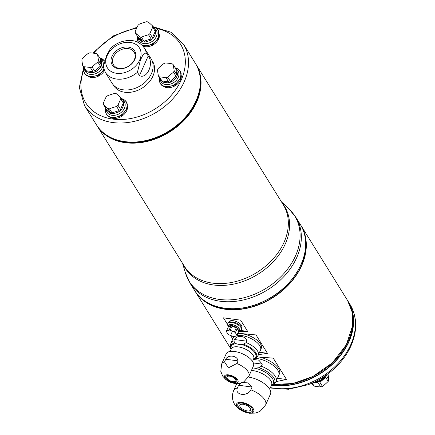<?xml version="1.0" encoding="UTF-8"?>
<svg xmlns="http://www.w3.org/2000/svg" width="435" height="435" viewBox="0 0 435 435"><rect width="100%" height="100%" fill="white"/><g stroke="black" fill="none" stroke-linecap="round" stroke-linejoin="round"><path stroke-width="0.65" d="M113.334 57.083A12.12 9.064 148.1 0 1 123.589 48.856A12.12 9.064 148.1 0 1 134.089 52.091A12.12 9.064 148.1 0 1 128.581 66.185A12.12 9.064 148.1 0 1 113.497 64.886A12.12 9.064 148.1 0 1 113.334 57.083M112.002 56.338A13.219 9.885 148.1 0 1 133.279 49.275A13.219 9.885 148.1 0 1 124.948 67.996A13.219 9.885 148.1 0 1 112.002 56.338M144.415 48.062C140.728 43.087 136.063 40.564 130.408 40.504C123.04 40.373 116.439 42.956 110.61 48.258L106.493 55.636L103.28 66.974L105.313 72.362L112.012 83.139A23.017 17.215 148.1 0 0 131.952 89.278A23.017 17.215 148.1 0 0 151.429 73.656A23.017 17.215 148.1 0 0 151.114 58.839L144.415 48.062A23.017 17.215 148.1 0 1 146.182 52.657L148.221 55.941C154.235 63.488 147.03 79.621 139.466 75.598L137.427 72.319L140.375 60.177L142.99 54.848L146.182 52.657M241.806 327.756L241.931 327.473A7.003 3.121 -156 0 0 236.803 321.769A7.003 3.121 -156 0 0 229.142 321.775L229.011 322.063M152.5 25.872A9.331 6.976 148.1 0 1 152.718 27.302A38.323 18.852 97.7 0 0 149.928 33.571A9.331 6.976 148.1 0 1 148.536 34.784A38.323 24.229 171.4 0 0 141.408 37.149A9.331 6.976 148.1 0 1 139.798 36.931A38.323 5.378 -131 0 0 135.464 33.027A9.331 6.976 148.1 0 1 135.247 31.597A38.323 18.852 -82.3 0 1 138.036 25.328A9.331 6.976 148.1 0 1 139.428 24.115A38.323 24.229 -8.6 0 1 146.557 21.75A9.331 6.976 148.1 0 1 148.166 21.967A38.323 5.378 49 0 1 152.5 25.872L154.169 28.482M135.464 33.027L138.934 38.976M139.798 36.931L142.332 41.004L141.843 41.488L138.819 38.764M141.408 37.149L143.941 41.222L145.562 41.988L150.532 40.335L151.07 38.856L148.536 34.784M149.928 33.571L152.462 37.644L153.745 37.535L155.692 33.163L155.251 31.374L152.462 37.644M152.718 27.302L155.251 31.374M173.527 72.215A38.323 24.871 132 0 0 167.796 77.202A9.331 6.976 148.1 0 1 166.067 77.778A38.323 17.09 -156 0 0 159.449 76.886A9.331 6.976 148.1 0 1 158.394 75.94A38.323 7.781 -108.4 0 1 157.503 70.062A9.331 6.976 148.1 0 1 158.182 68.54A38.323 24.871 -48 0 1 163.908 63.553A9.331 6.976 148.1 0 1 165.643 62.977A38.323 17.09 24 0 1 172.26 63.869A9.331 6.976 148.1 0 1 173.315 64.815A38.323 7.781 71.6 0 0 174.201 70.693A9.331 6.976 148.1 0 1 173.527 72.215L176.055 76.288L170.33 81.274L171.934 81.535L175.925 78.055L176.055 76.288M158.394 75.94L160.635 79.545M159.449 76.886L161.978 80.964L163.315 82.242L167.932 82.862L168.601 81.851L161.978 80.964M166.067 77.778L168.601 81.851M167.796 77.202L170.33 81.274M174.201 70.693L176.735 74.766L177.496 74.532L176.8 70.318A9.331 6.976 148.1 0 1 176.8 70.318A9.331 6.976 148.1 0 1 176.876 70.437L175.843 68.888L176.735 74.766M173.315 64.815L175.843 68.888M118.01 105.259L120.538 109.337L121.827 109.228L123.774 104.857L123.333 103.062L120.799 98.99A38.323 18.852 97.7 0 0 118.01 105.259A9.331 6.976 148.1 0 1 116.618 106.472A38.323 24.229 171.4 0 0 109.489 108.837A9.331 6.976 148.1 0 1 107.88 108.619L110.414 112.698L106.075 108.793L107.015 110.669M107.88 108.619A38.323 5.378 -131 0 0 103.546 104.715A9.331 6.976 148.1 0 1 103.329 103.291A38.323 18.852 -82.3 0 1 106.118 97.016A9.331 6.976 148.1 0 1 107.51 95.803A38.323 24.229 -8.6 0 1 114.639 93.438A9.331 6.976 148.1 0 1 116.248 93.656A38.323 5.378 49 0 1 120.582 97.56L122.251 100.175M103.546 104.715L106.075 108.793M120.582 97.56A9.331 6.976 148.1 0 1 120.799 98.99M109.489 108.837L112.023 112.915L113.644 113.676L118.614 112.029L119.146 110.55L112.023 112.915M116.618 106.472L119.146 110.55M83.786 66.724L86.32 70.796L87.658 72.074L92.269 72.694L92.938 71.688L90.409 67.61A38.323 17.09 -156 0 0 83.786 66.724A9.331 6.976 148.1 0 1 82.737 65.772A38.323 7.781 -108.4 0 1 81.845 59.899A9.331 6.976 148.1 0 1 82.525 58.372A38.323 24.871 -48 0 1 88.251 53.385A9.331 6.976 148.1 0 1 89.98 52.814A38.323 17.09 24 0 1 96.597 53.701A9.331 6.976 148.1 0 1 97.652 54.652L101.143 60.15A9.331 6.976 148.1 0 1 101.143 60.15A9.331 6.976 148.1 0 1 101.214 60.269L101.833 64.369A9.331 6.976 148.1 0 1 100.267 67.893L100.398 66.125L97.864 62.047A38.323 24.871 132 0 0 92.138 67.033L94.672 71.112L96.276 71.367L100.267 67.893M97.652 54.652A38.323 7.781 71.6 0 0 98.544 60.525L101.078 64.603L101.833 64.369M92.138 67.033A9.331 6.976 148.1 0 1 90.409 67.61M98.544 60.525A9.331 6.976 148.1 0 1 97.864 62.047M82.737 65.772L85.293 70.002A9.331 6.976 148.1 0 1 85.276 69.97M155.034 29.944L155.192 29.863A9.331 6.976 148.1 0 1 155.692 33.163M123.116 101.638L123.274 101.556A9.331 6.976 148.1 0 1 123.774 104.857M106.901 110.457L109.924 113.176L110.414 112.698M84.977 69.382L85.135 69.725M113.943 86.027A22.914 17.134 148.1 0 1 113.937 86.016L113.024 84.548M152.843 61.841A22.914 17.134 148.1 0 1 152.848 61.846L151.929 60.367M152.315 60.998A22.914 17.134 148.1 0 1 152.593 61.422A22.914 17.134 148.1 0 1 142.174 88.066A22.914 17.134 148.1 0 1 113.671 85.608A22.914 17.134 148.1 0 1 113.415 85.173M159.422 34.708A11.06 8.27 148.1 0 1 158.634 38.954A11.06 8.27 148.1 0 1 143.044 46.197M181.292 75.636A11.06 8.27 148.1 0 1 180.503 79.877A11.06 8.27 148.1 0 1 163.729 86.549M127.504 106.396A11.06 8.27 148.1 0 1 126.715 110.642A11.06 8.27 148.1 0 1 109.941 117.309M104.389 70.622A11.06 8.27 148.1 0 1 88.071 76.381M97.772 126.77A58.198 43.522 -31.9 0 0 148.313 140.445A58.198 43.522 -31.9 0 0 196.392 101.246A58.198 43.522 -31.9 0 0 196.538 65.386M97.587 126.52A58.198 43.522 -31.9 0 0 98.816 128.194A58.198 43.522 -31.9 0 0 149.406 140.266A58.198 43.522 -31.9 0 0 196.451 101.339A58.198 43.522 -31.9 0 0 197.354 66.952A58.198 43.522 -31.9 0 0 196.397 65.114M113.704 139.205A57.909 43.304 -31.9 0 0 163.185 135.198A57.909 43.304 -31.9 0 0 196.446 101.692M247.314 410.906A5.889 2.626 24 0 1 241.757 408.557A5.889 2.626 24 0 1 239.87 405.186A5.889 2.626 24 0 1 246.319 405.186A5.889 2.626 24 0 1 250.631 409.977A5.889 2.626 24 0 1 247.314 410.906M233.051 381.707A4.905 2.186 24 0 1 228.424 379.755A4.905 2.186 24 0 1 226.852 376.944A4.905 2.186 24 0 1 232.225 376.944A4.905 2.186 24 0 1 235.813 380.935A4.905 2.186 24 0 1 233.051 381.707M311.857 383.197L313.059 385.133A9.331 6.976 -31.9 0 0 314.113 386.084A38.323 17.09 -156 0 0 320.731 386.971L318.202 382.898L315.451 382.24M314.113 386.084L312.221 383.039M320.731 386.971A9.331 6.976 -31.9 0 0 322.465 386.394A38.323 24.871 132 0 0 328.191 381.408A9.331 6.976 -31.9 0 0 328.871 379.885A38.323 7.781 71.6 0 0 327.979 374.013L327.898 373.877M328.871 379.885L326.228 375.09M328.191 381.408L325.657 377.335L324.091 377.895L320.551 380.995L319.932 382.321L325.657 377.335M322.465 386.394L319.932 382.321M252.577 410.912A8.047 3.589 24 0 1 248.075 412.119A8.047 3.589 24 0 1 240.522 408.954A8.047 3.589 24 0 1 237.874 404.365M225.749 376.52A6.085 2.713 -156 0 0 227.771 379.983A6.085 2.713 -156 0 0 233.464 382.37A6.085 2.713 -156 0 0 236.868 381.468M316.849 382.36L316.549 382.327A9.331 6.976 -31.9 0 0 320.551 380.995M326.168 375.264L326.337 375.813M248.026 412.228A8.047 3.589 24 0 1 240.43 409.025A8.047 3.589 24 0 1 237.853 404.419A8.047 3.589 24 0 1 246.667 404.414A8.047 3.589 24 0 1 252.556 410.966A8.047 3.589 24 0 1 248.026 412.228M233.416 382.479A6.085 2.713 24 0 1 227.674 380.054A6.085 2.713 24 0 1 225.727 376.574A6.085 2.713 24 0 1 232.388 376.569A6.085 2.713 24 0 1 236.847 381.522A6.085 2.713 24 0 1 233.416 382.479M248.483 412.967A9.358 4.171 24 0 1 236.569 404.115A9.358 4.171 24 0 1 250.56 405.991A9.358 4.171 24 0 1 248.483 412.967M228.696 374.878A7.395 3.295 24 0 1 238.103 381.876A7.395 3.295 24 0 1 227.054 380.391A7.395 3.295 24 0 1 228.696 374.878M240.637 383.164L238.619 385.236L237.385 388.009C234.334 395.246 247.531 396.981 250.854 389.82L252.088 387.047L248.303 382.952L242.616 382.447M225.694 359.218C228.272 354.28 237.374 355.515 238.054 360.876L236.879 363.519L228.402 367.847L224.514 361.86L225.694 359.218L238.054 360.876M321.748 378.037A11.06 8.27 148.1 0 1 317.642 380.391M248.45 377.063A17.536 7.819 24 0 1 264.91 384.078A17.536 7.819 24 0 1 270.467 394.066L265.638 404.903A17.536 7.819 24 0 0 250.854 389.82M248.912 376.134L253.442 365.965A14.92 6.655 -156 0 0 248.662 357.423A14.92 6.655 -156 0 0 234.585 351.485A14.92 6.655 -156 0 0 226.184 353.829L221.654 364.003L220.801 371.408L222.687 376.101L225.993 379.733L230.05 382.164L234.492 383.463L239.19 383.474L243.899 381.772L248.912 376.134A14.92 6.655 -156 0 0 236.879 363.519M270.217 388.025L288.41 389.254L308.056 384.747A61.378 45.898 148.1 0 0 330.263 372.045L330.915 371.517C339.931 364.057 346.646 355.455 351.05 345.711C357.565 330.556 357.211 316.783 349.996 304.391L348.169 301.45A62.325 46.605 -31.9 0 0 347.848 300.944L348.169 301.45A62.325 46.605 -31.9 0 1 349.017 341.573A62.325 46.605 -31.9 0 1 271.494 385.154M252.159 367.858L254.682 368.195L258.928 367.738L261.353 366.237L262.283 364.149L258.803 360.164L253.404 359.457M236.526 343.813L234.971 343.106L233.829 340.948L234.46 339.528C237.037 334.591 246.139 335.825 246.819 341.187L246.188 342.606L243.361 344.232L238.831 344.417L236.526 343.813A13.387 5.97 24 0 0 231.376 348.75M255.095 358.271A17.536 7.819 24 0 1 272.489 364.927A17.536 7.819 24 0 1 278.753 375.448L276.138 381.321A17.536 7.819 24 0 0 261.353 366.237M246.188 342.606A14.92 6.655 24 0 1 258.221 355.226L260.538 350.023A14.92 6.655 -156 0 0 253.344 339.827A14.92 6.655 -156 0 0 236.901 335.564M234.34 336.598A14.92 6.655 -156 0 0 233.285 337.886L230.963 343.09A14.92 6.655 24 0 1 233.829 340.948M260.451 357.32A17.509 7.808 24 0 1 279.493 373.725L278.906 375.046M260.674 349.648L261.277 348.299A14.893 6.639 -156 0 0 256.78 339.991A14.893 6.639 -156 0 0 243.132 333.944M241.262 333.716A14.893 6.639 -156 0 0 237.657 333.873M257.025 356.956L273.213 358.114L286.491 379.483L277.497 378.276M286.491 379.483L275.986 381.636M237.934 333.248L256.025 334.945L267.438 353.312L258.45 354.715M267.438 353.312L259.543 352.252M232.779 339.012L230.615 335.526M227.505 324.396L223.438 317.844L240.647 320.16L247.635 331.405L238.788 331.323M247.635 331.405L240.974 330.508M237.76 328.381L238.777 329.137L238.994 330.366L236.95 335.238L235.373 332.699L237.195 328.599L237.76 328.381A5.699 2.539 -156 0 0 236.015 327.082L232.774 325.739A5.699 2.539 -156 0 0 230.724 325.462L230.909 325.994L229.087 330.094L226.51 330.91L228.712 326.103A5.699 2.539 -156 0 0 228.495 326.424A5.699 2.539 -156 0 0 228.435 326.593M238.994 330.366A5.699 2.539 -156 0 1 238.907 331.062L236.852 335.679A5.699 2.539 -156 0 1 236.781 335.815L234.204 336.63A5.699 2.539 -156 0 1 233.051 336.478L228.897 334.754A5.699 2.539 -156 0 1 227.918 334.026L226.336 331.486A5.699 2.539 -156 0 1 226.439 331.046A5.699 2.539 -156 0 1 226.51 330.91M236.852 335.679A5.699 2.539 -156 0 0 236.95 335.238M235.373 332.699A5.699 2.539 -156 0 0 234.394 331.97L232.29 331.165L231.491 333.705M229.087 330.094A5.699 2.539 -156 0 1 230.235 330.247L232.29 331.165M230.235 330.247L232.062 326.152L232.774 325.739M236.015 327.082L236.216 327.87L234.394 331.97M230.724 325.462L228.712 326.103M107.13 55.685A18.863 14.105 148.1 0 1 137.498 45.604A18.863 14.105 148.1 0 1 125.601 72.319A18.863 14.105 148.1 0 1 107.13 55.685M137.427 72.319A23.017 17.215 148.1 0 1 105.313 72.362M139.466 75.598L148.221 55.941M137.998 37.1L142.332 41.004M143.941 41.222L151.07 38.856M120.538 109.337L123.333 103.062M86.32 70.796L92.938 71.688M94.672 71.112L100.398 66.125M101.078 64.603L100.186 58.725M145.562 41.988A9.331 6.976 148.1 0 1 141.843 41.488M153.745 37.535A9.331 6.976 148.1 0 1 150.532 40.335M163.315 82.242A9.331 6.976 148.1 0 1 160.95 80.165A9.331 6.976 148.1 0 1 160.934 80.138M171.934 81.535A9.331 6.976 148.1 0 1 167.932 82.862M177.496 74.532A9.331 6.976 148.1 0 1 175.925 78.055M121.827 109.228A9.331 6.976 148.1 0 1 118.614 112.029M113.644 113.676A9.331 6.976 148.1 0 1 109.924 113.176M87.658 72.074A9.331 6.976 148.1 0 1 85.293 70.002L85.265 69.953M96.276 71.367A9.331 6.976 148.1 0 1 92.269 72.694M153.696 27.796A10.097 7.553 148.1 0 1 154.947 38.845A10.097 7.553 148.1 0 1 143.98 43.614A10.097 7.553 148.1 0 1 138.2 37.475M175.822 68.85A10.097 7.553 148.1 0 1 178.165 77.615A10.097 7.553 148.1 0 1 168.503 84.531A10.097 7.553 148.1 0 1 160.075 78.637M121.778 99.484A10.097 7.553 148.1 0 1 119.75 113.443A10.097 7.553 148.1 0 1 106.281 109.169M100.164 58.687A10.097 7.553 148.1 0 1 102.578 67.289A10.097 7.553 148.1 0 1 92.122 74.439A10.097 7.553 148.1 0 1 84.412 68.474M153.12 26.867A11.549 8.635 148.1 0 1 158.128 37.513A11.549 8.635 148.1 0 1 143.958 45.621A11.549 8.635 148.1 0 1 142.055 45.158M138.64 42.69A11.549 8.635 148.1 0 1 137.618 36.496M175.191 67.838A11.549 8.635 148.1 0 1 179.998 78.441A11.549 8.635 148.1 0 1 166.822 86.63A11.549 8.635 148.1 0 1 159.444 77.626M121.202 98.555A11.549 8.635 148.1 0 1 126.237 109.141A11.549 8.635 148.1 0 1 112.964 117.39A11.549 8.635 148.1 0 1 105.7 108.184M103.851 69.247A11.549 8.635 148.1 0 1 90.632 76.429A11.549 8.635 148.1 0 1 83.781 67.458M99.533 57.67A11.549 8.635 148.1 0 1 104.291 61.025M93.715 53.217A55.74 41.684 148.1 0 1 113.47 36.719A55.74 41.684 148.1 0 1 136.585 28.329M156.807 28.514A55.74 41.684 148.1 0 1 180.797 80.937A55.74 41.684 148.1 0 1 114.258 119.261A55.74 41.684 148.1 0 1 83.569 70.704M153.006 26.682L170.917 32.223L183.467 44.18A58.236 43.549 148.1 0 1 156.992 111.904A58.236 43.549 148.1 0 1 84.548 105.661L96.429 124.774C107.173 143.191 137.248 147.672 162.462 134.649C192.961 120.37 209.616 84.298 195.348 63.298A58.236 43.549 148.1 0 1 168.872 131.022A58.236 43.549 148.1 0 1 96.429 124.774M199.719 73.548A58.067 43.424 148.1 0 1 169.394 131.859A58.067 43.424 148.1 0 1 103.682 133.235M318.202 382.898L314.282 382.37M195.663 63.82A58.236 43.549 148.1 0 1 195.989 64.336A58.236 43.549 148.1 0 1 169.514 132.055A58.236 43.549 148.1 0 1 97.07 125.813A58.236 43.549 148.1 0 1 96.755 125.291L184.358 266.258A58.236 43.549 148.1 0 0 256.802 272.506A58.236 43.549 148.1 0 0 283.277 204.782L195.663 63.82M324.548 377.52A9.331 6.976 -31.9 0 0 325.685 375.47M313.668 382.381A11.549 8.635 -31.9 0 0 325.592 375.53M265.638 404.903L260.364 411.031L257.982 412.266L255.111 413.119L249.44 413.25C233.78 409.688 230.294 399.531 233.6 390.641A17.536 7.819 24 0 1 237.385 388.009M238.619 385.236L252.088 387.047M224.514 361.86A14.92 6.655 -156 0 0 221.654 364.003M282.146 202.971A58.486 43.734 148.1 0 1 257.911 274.289A58.486 43.734 148.1 0 1 183.227 264.447M281.488 201.905L288.807 208.74A62.069 46.414 148.1 0 1 266.481 288.079A62.069 46.414 148.1 0 1 185.457 272.973L182.569 263.382M251.452 370.435A14.855 6.623 24 0 1 266.225 376.047A14.855 6.623 24 0 1 271.57 384.986L269.705 389.178M243.361 344.232A13.958 6.226 24 0 1 255.454 352.149A13.958 6.226 24 0 1 253.708 358.766A12.234 5.459 -156 0 0 249.788 351.763A12.234 5.459 -156 0 0 238.244 346.891A12.234 5.459 -156 0 0 231.355 348.81A13.958 6.226 24 0 1 234.971 343.106M270.423 387.563A62.325 46.605 -31.9 0 0 350.844 344.515A62.325 46.605 -31.9 0 0 349.996 304.391M288.807 208.74L295.92 217.38A62.325 46.605 148.1 0 1 267.59 289.862A62.325 46.605 148.1 0 1 190.057 283.174L185.457 272.973M254.682 368.195A15.769 7.036 24 0 1 270.505 376.21A15.769 7.036 24 0 1 271.527 385.084M258.928 367.738A16.769 7.477 24 0 1 273.169 376.906A16.769 7.477 24 0 1 272 384.959L274.702 383.338L276.138 381.321M241.387 344.466A13.387 5.97 24 0 1 254.067 351.692A13.387 5.97 24 0 1 253.741 358.706M300.264 224.373A62.325 46.605 148.1 0 1 271.935 296.855A62.325 46.605 148.1 0 1 194.401 290.167C205.956 309.992 238.445 314.701 265.508 300.509C297.91 285.094 315.446 246.732 300.264 224.373L295.92 217.38M253.355 362.953L262.283 364.149M246.819 341.187L234.46 339.528M271.924 384.991A62.156 46.48 -31.9 0 0 348.816 341.459A62.156 46.48 -31.9 0 0 350.229 305.718M302.961 229.658A62.156 46.48 148.1 0 1 272.44 297.671A62.156 46.48 148.1 0 1 197.947 294.919M273.115 384.464L292.847 383.501L312.781 376.569L332.34 362.85L346.342 344.781L352.676 325.418L352.181 312.167L347.538 300.438A62.325 46.605 148.1 0 1 337.076 357.902A62.325 46.605 148.1 0 1 273.153 384.442M347.538 300.438L300.58 224.884A62.325 46.605 148.1 0 1 300.895 225.39A62.325 46.605 148.1 0 1 272.566 297.866A62.325 46.605 148.1 0 1 195.032 291.184A62.325 46.605 148.1 0 1 194.722 290.672L231.143 349.289M230.909 325.994L228.331 326.815M238.777 331.144L237.195 328.599M236.216 327.87L232.062 326.152M228.446 326.533A6.085 2.713 24 0 1 232.507 324.657A6.085 2.713 24 0 1 239.288 328.691A6.085 2.713 24 0 1 238.858 331.171M228.065 325.929A7.531 3.36 24 0 1 227.918 325.679A7.531 3.36 24 0 1 235.928 323.738A7.531 3.36 24 0 1 239.848 330.986L238.826 331.236M153.098 26.829L156.665 28.405L158.389 30.314L158.563 38.084L152.234 44.647L143.925 46.208L142.832 45.958M138.216 42.467L137.596 36.458M175.164 67.795L178.622 69.399L180.248 71.226L181.145 73.499L180.895 77.778L174.941 85.091L165.762 87.13L161.923 85.505L160.2 83.591L159.417 77.582M121.18 98.517L124.899 100.213L126.438 101.953L127.346 104.215L127.129 108.462L121.273 115.781L113.084 118.021L109.256 116.982L106.434 114.394L105.526 112.127L105.678 108.152M104.15 70.051L98.44 75.407L90.137 76.968L86.173 75.266L84.548 73.439L83.65 71.166L83.759 67.42M99.506 57.632L104.389 60.753M137.069 27.274L113.105 35.958L92.633 53.07M83.689 67.311L79.317 87.506L84.548 105.661M183.467 44.18L195.348 63.298M197.354 66.952C202.193 77.522 201.905 89.083 196.484 101.632C191.938 111.659 184.821 120.375 175.136 127.776M98.816 128.194C111.023 144.545 139.472 147.503 163.185 135.198M313.64 382.392L320.878 380.19L325.614 375.519M233.6 390.641L236.711 383.654M252.539 361.393L253.763 358.641M230.186 351.442L231.415 348.691M271.5 385.144L272 384.959M190.057 283.174L194.401 290.167M258.221 355.226C256.857 357.407 255.296 358.603 253.545 358.804M231.431 348.962C230.414 347.521 230.256 345.564 230.963 343.09M233.464 337.533L233.883 336.603M228.495 326.424L226.439 331.046M228.413 326.603L227.5 324.32L228.375 322.427L230.061 321.775L236.14 322.89L239.935 325.239L241.354 326.854L241.887 328.044L241.795 329.545L241.137 330.388L239.848 330.986"/></g></svg>
